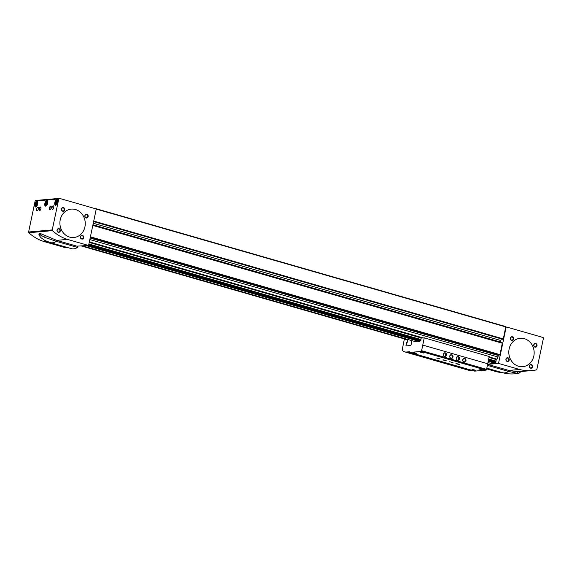 <?xml version="1.0" encoding="UTF-8"?>
<svg xmlns="http://www.w3.org/2000/svg" width="572" height="572" viewBox="0 0 572 572"><rect width="100%" height="100%" fill="white"/><g stroke="black" fill="none" stroke-linecap="round" stroke-linejoin="round"><path stroke-width="0.86" d="M489.103 357.042L497.039 359.195L498.384 355.512L500.014 354.654L502.345 342.914L92.871 225.111L502.345 342.914M502.759 339.289L503.331 338.903L505.791 326.583L95.889 208.658M95.939 208.973L95.324 208.687M487.945 362.519L490.883 363.37L494.494 362.984L488.223 361.182M494.98 362.655L488.324 360.739L494.973 362.655L495.752 362.584L495.895 362.069L488.488 359.938M495.852 362.433L488.416 360.296M407.114 339.353L404.232 339.604L402.166 350.15A24.01 10.41 -73.9 0 0 404.683 351.859A24.01 10.41 -73.9 0 0 406.427 352.023L409.616 351.737L409.731 352.438L474.696 371.128L486.071 370.127L486.565 369.369L421.607 350.679L424.245 337.837L421.056 338.116L420.82 340.848L88.624 245.274M495.895 362.069L496.26 359.102M494.773 362.591L494.494 362.984M487.93 362.598L489.939 363.098M93.615 221.6L501.48 338.931A2.252 0.98 -73.9 0 0 500.843 340.519L93.265 223.252M500.464 342.371A2.252 0.98 -73.9 0 1 500.521 342.035L500.843 340.519M422.801 337.966L89.311 242.02M497.039 359.195L489.124 356.921M423.144 337.93L89.332 241.899M498.069 357.007L89.825 239.554M414.907 341.513L82.64 245.996M495.752 362.584L488.381 360.46M420.82 340.848L88.588 245.445L96.125 209.688A0.751 0.665 84.9 0 0 95.624 208.773L59.567 198.398A0.751 0.665 84.9 0 0 58.766 198.942L52.238 229.915A0.751 0.665 84.9 0 0 52.438 230.645A45.009 40.004 84.9 0 0 67.467 239.403L88.581 245.474L76.812 246.146L56.678 240.354L67.467 239.403M35.929 200.486A0.751 0.665 84.9 0 0 35.128 201.029L28.6 232.003A0.751 0.665 84.9 0 0 28.8 232.732A45.009 40.004 84.9 0 0 43.829 241.491L64.943 247.562L66.995 247.383M43.829 241.491L46.554 241.248M28.8 232.732L52.438 230.645M44.888 203.375A3.003 1.301 -73.9 0 0 45.431 206.135A3.003 1.301 -73.9 0 0 47.512 203.611A3.003 1.301 -73.9 0 0 47.09 200.364A3.003 1.301 -73.9 0 0 44.888 203.375M34.956 204.247A3.003 1.301 -73.9 0 0 35.493 207.014A3.003 1.301 -73.9 0 0 37.573 204.49A3.003 1.301 -73.9 0 0 37.151 201.244A3.003 1.301 -73.9 0 0 34.956 204.247M54.826 202.495A3.003 1.301 -73.9 0 0 55.362 205.255A3.003 1.301 -73.9 0 0 57.443 202.731A3.003 1.301 -73.9 0 0 57.021 199.492A3.003 1.301 -73.9 0 0 54.826 202.495M51.187 207.8A1.873 0.815 106.1 0 1 50.25 209.567A1.873 0.815 106.1 0 1 49.542 207.65A1.873 0.815 106.1 0 1 51.158 206.406A1.873 0.815 106.1 0 1 51.187 207.8M40.905 208.708A1.873 0.815 106.1 0 1 39.968 210.475A1.873 0.815 106.1 0 1 39.268 208.558A1.873 0.815 106.1 0 1 40.877 207.314A1.873 0.815 106.1 0 1 40.905 208.708M52.038 207.729A1.873 0.815 -73.9 0 0 52.381 209.452A1.873 0.815 -73.9 0 0 53.675 207.879A1.873 0.815 -73.9 0 0 53.418 205.848A1.873 0.815 -73.9 0 0 52.038 207.729M36.622 209.087A1.873 0.815 -73.9 0 0 36.958 210.818A1.873 0.815 -73.9 0 0 38.26 209.238A1.873 0.815 -73.9 0 0 37.995 207.214A1.873 0.815 -73.9 0 0 36.622 209.087M84.921 226.869A14.257 12.67 -95.1 0 1 73.831 237.516A14.257 12.67 -95.1 0 1 59.96 224.431A14.257 12.67 -95.1 0 1 71.321 209.116A14.257 12.67 -95.1 0 1 84.921 226.869M60.289 230.945A1.873 1.666 -95.1 0 1 57.522 231.817A1.873 1.666 -95.1 0 1 58.187 228.671A1.873 1.666 -95.1 0 1 60.289 230.945M64.729 209.895A1.873 1.666 -95.1 0 1 61.962 210.768A1.873 1.666 -95.1 0 1 62.62 207.622A1.873 1.666 -95.1 0 1 64.729 209.895M83.676 237.673A1.873 1.666 -95.1 0 1 80.909 238.545A1.873 1.666 -95.1 0 1 81.574 235.399A1.873 1.666 -95.1 0 1 83.676 237.673M88.117 216.624A1.873 1.666 -95.1 0 1 85.35 217.496A1.873 1.666 -95.1 0 1 86.007 214.35A1.873 1.666 -95.1 0 1 88.117 216.624M87.688 216.552A1.552 1.38 -95.1 0 1 84.971 216.287A1.552 1.38 -95.1 0 1 86.208 214.622A1.552 1.38 -95.1 0 1 87.688 216.552M83.247 237.609A1.552 1.38 -95.1 0 1 80.53 237.344A1.552 1.38 -95.1 0 1 81.767 235.678A1.552 1.38 -95.1 0 1 83.247 237.609M64.3 209.824A1.552 1.38 -95.1 0 1 61.583 209.559A1.552 1.38 -95.1 0 1 62.82 207.893A1.552 1.38 -95.1 0 1 64.3 209.824M59.86 230.881A1.552 1.38 -95.1 0 1 57.143 230.609A1.552 1.38 -95.1 0 1 58.38 228.943A1.552 1.38 -95.1 0 1 59.86 230.881M40.126 210.339A1.552 0.672 106.1 0 1 39.904 210.36A1.552 0.672 106.1 0 1 39.682 208.68A1.552 0.672 106.1 0 1 40.762 207.379A1.552 0.672 106.1 0 1 40.941 207.507M50.407 209.431A1.552 0.672 106.1 0 1 50.179 209.452A1.552 0.672 106.1 0 1 49.964 207.772A1.552 0.672 106.1 0 1 51.037 206.471A1.552 0.672 106.1 0 1 51.215 206.599M55.97 202.538A1.351 0.586 -73.9 0 0 56.528 203.703A1.351 0.586 -73.9 0 0 57.15 202.645A1.351 0.586 -73.9 0 0 57.186 201.423A1.351 0.586 -73.9 0 0 56.564 201.33A1.351 0.586 -73.9 0 0 55.97 202.538M56.893 201.237L55.984 203.174L56.363 203.754M57.243 202.202L56.249 201.916L55.984 203.174L56.8 203.41M57.693 200.915A2.324 1.008 -73.9 0 0 56.678 200.393A2.324 1.008 -73.9 0 0 55.52 202.581A2.324 1.008 -73.9 0 0 55.556 204.311A2.324 1.008 -73.9 0 0 56.692 204.404M55.62 204.447A2.624 1.137 -73.9 0 0 55.684 204.619A2.624 1.137 -73.9 0 0 56.077 205.069M57.529 200.028A2.624 1.137 -73.9 0 0 56.957 200.193A2.624 1.137 -73.9 0 0 56.814 200.307M36.1 204.297A1.351 0.586 -73.9 0 0 36.658 205.455A1.351 0.586 -73.9 0 0 37.273 204.404A1.351 0.586 -73.9 0 0 37.309 203.182A1.351 0.586 -73.9 0 0 36.694 203.089A1.351 0.586 -73.9 0 0 36.1 204.297M37.023 202.996L36.115 204.926L36.494 205.512M37.366 203.954L36.379 203.668L36.115 204.926L36.93 205.162M37.823 202.674A2.324 1.008 -73.9 0 0 36.808 202.145A2.324 1.008 -73.9 0 0 35.65 204.333A2.324 1.008 -73.9 0 0 35.686 206.063A2.324 1.008 -73.9 0 0 36.815 206.156M35.75 206.206A2.624 1.137 -73.9 0 0 35.807 206.378A2.624 1.137 -73.9 0 0 36.208 206.828M37.659 201.78A2.624 1.137 -73.9 0 0 37.08 201.952A2.624 1.137 -73.9 0 0 36.944 202.066M46.032 203.417A1.351 0.586 -73.9 0 0 46.589 204.576A1.351 0.586 -73.9 0 0 47.211 203.525A1.351 0.586 -73.9 0 0 47.247 202.302A1.351 0.586 -73.9 0 0 46.625 202.209A1.351 0.586 -73.9 0 0 46.032 203.417M46.961 202.116L46.311 202.795L46.425 204.633M47.304 203.081L46.311 202.795L46.046 204.047L46.868 204.283M47.755 201.794A2.324 1.008 -73.9 0 0 46.747 201.272A2.324 1.008 -73.9 0 0 45.588 203.453A2.324 1.008 -73.9 0 0 45.617 205.191A2.324 1.008 -73.9 0 0 46.754 205.284M45.688 205.327A2.624 1.137 -73.9 0 0 45.746 205.498A2.624 1.137 -73.9 0 0 46.139 205.949M47.59 200.901A2.624 1.137 -73.9 0 0 47.018 201.072A2.624 1.137 -73.9 0 0 46.875 201.187M39.032 235.163L40.941 237.687L44.823 240.454L50.336 242.592A30.001 13.013 -73.9 0 0 56.464 241.37L44.752 237.351L40.455 235.035C39.146 234.291 38.667 234.334 39.032 235.163L39.146 233.355M50.336 242.592L71.45 248.663A30.001 13.013 -73.9 0 0 77.57 247.447L56.464 241.37L56.678 240.354L40.748 233.676C39.411 233.011 38.932 233.054 39.318 233.798M77.57 247.447L77.785 246.425M60.239 219.762A14.257 12.67 84.9 0 0 73.831 237.516A14.257 12.67 84.9 0 0 85.199 222.201A14.257 12.67 84.9 0 0 71.321 209.116A14.257 12.67 84.9 0 0 60.239 219.762M520.027 371.564L517.546 371.786L508.823 370.442L519.619 369.483A45.009 40.004 84.9 0 0 531.989 370.556A45.009 40.004 84.9 0 0 536.407 369.884A0.751 0.665 84.9 0 0 536.872 369.348L543.4 338.367A0.751 0.665 84.9 0 0 542.907 337.459L506.849 327.084A0.751 0.665 84.9 0 0 506.048 327.62L498.505 363.413L519.619 369.483M486.665 368.897L495.981 371.571L498.033 371.392M495.981 371.571A45.009 40.004 84.9 0 0 502.509 372.679M520.284 371.593L520.027 372.815L517.224 373.287L508.608 371.457L508.823 370.442L487.709 364.364L488.016 362.913L487.501 365.379A30.001 13.013 106.1 0 1 487.394 365.444M487.709 364.364L498.505 363.413M533.826 356.02A14.257 12.67 -95.1 0 1 522.736 366.666A14.257 12.67 -95.1 0 1 508.865 353.582A14.257 12.67 -95.1 0 1 520.227 338.267A14.257 12.67 -95.1 0 1 533.826 356.02M532.582 366.824A1.873 1.666 -95.1 0 1 529.815 367.696A1.873 1.666 -95.1 0 1 530.473 364.55A1.873 1.666 -95.1 0 1 532.582 366.824M537.015 345.774A1.873 1.666 -95.1 0 1 534.248 346.646A1.873 1.666 -95.1 0 1 534.913 343.5A1.873 1.666 -95.1 0 1 537.015 345.774M509.194 360.095A1.873 1.666 -95.1 0 1 506.427 360.968A1.873 1.666 -95.1 0 1 507.085 357.822A1.873 1.666 -95.1 0 1 509.194 360.095M513.627 339.046A1.873 1.666 -95.1 0 1 510.86 339.911A1.873 1.666 -95.1 0 1 511.525 336.772A1.873 1.666 -95.1 0 1 513.627 339.046M513.198 338.974A1.552 1.38 -95.1 0 1 510.481 338.71A1.552 1.38 -95.1 0 1 511.718 337.044A1.552 1.38 -95.1 0 1 513.198 338.974M508.765 360.031A1.552 1.38 -95.1 0 1 506.048 359.759A1.552 1.38 -95.1 0 1 507.285 358.093A1.552 1.38 -95.1 0 1 508.765 360.031M536.586 345.702A1.552 1.38 -95.1 0 1 533.869 345.438A1.552 1.38 -95.1 0 1 535.106 343.772A1.552 1.38 -95.1 0 1 536.586 345.702M532.153 366.759A1.552 1.38 -95.1 0 1 529.436 366.495A1.552 1.38 -95.1 0 1 530.673 364.829A1.552 1.38 -95.1 0 1 532.153 366.759M520.019 371.614L519.29 373.051C513.656 374.374 508.058 374.252 502.488 372.672L486.822 368.168M517.903 371.779L518.604 371.693M502.488 372.672A30.001 13.013 106.1 0 0 508.608 371.457L487.501 365.379M509.137 348.913A14.257 12.67 84.9 0 0 522.736 366.666A14.257 12.67 84.9 0 0 534.098 351.351A14.257 12.67 84.9 0 0 520.227 338.267A14.257 12.67 84.9 0 0 509.137 348.913M487.68 363.763L489.21 356.528L424.245 337.837M486.565 369.369L487.744 363.778L422.779 345.088M404.683 351.859L469.648 370.549A24.01 10.41 -73.9 0 0 471.392 370.713L472.801 370.584M419.741 341.005L419.398 341.47L415.858 341.784L82.861 245.981L415.851 341.784M465.987 360.753A1.873 1.666 -95.1 0 1 463.22 361.626A1.873 1.666 -95.1 0 1 463.885 358.48A1.873 1.666 -95.1 0 1 465.987 360.753M452.995 357.014A1.873 1.666 -95.1 0 1 450.228 357.886A1.873 1.666 -95.1 0 1 450.893 354.747A1.873 1.666 -95.1 0 1 452.995 357.014M459.495 358.887A1.873 1.666 -95.1 0 1 456.213 358.565A1.873 1.666 -95.1 0 1 457.707 356.549A1.873 1.666 -95.1 0 1 459.495 358.887M446.503 355.148A1.873 1.666 -95.1 0 1 443.214 354.826A1.873 1.666 -95.1 0 1 444.709 352.81A1.873 1.666 -95.1 0 1 446.503 355.148M449.563 361.747L453.024 362.605L449.563 361.747M436.572 358.008L440.025 358.866L436.572 358.008M416.902 353.639L413.47 352.752L416.902 353.639M446.31 360.81L442.885 359.924L446.31 360.81M459.309 364.55L455.877 363.663L459.309 364.55M475.368 370.463L471.943 369.569L475.368 370.463M482.225 369.855L478.793 368.961L482.225 369.855M423.752 353.031L420.327 352.145L423.752 353.031M486.071 370.127L421.106 351.437L421.607 350.679M409.731 352.438L421.106 351.437M407.857 339.561L405.891 345.938L410.932 345.495L411.711 341.791L411.082 341.849L411.347 340.569M420.72 340.998L87.902 245.531L419.941 341.062M411.704 341.82L411.082 341.849M407.922 339.582L407.3 342.185M407.364 342.199L406.671 342.242M406.735 342.256L405.963 345.938M423.459 352.645L420.885 352.102M481.924 369.462L479.35 368.926M475.075 370.07L472.501 369.526M459.009 364.164L456.435 363.62M446.017 360.424L443.443 359.881M416.602 353.246L414.035 352.709M444.187 352.96A1.873 1.666 -95.1 0 1 444.501 356.499M457.185 356.692A1.873 1.666 -95.1 0 1 457.493 360.238M452.566 356.949A1.552 1.38 -95.1 0 1 449.849 356.685A1.552 1.38 -95.1 0 1 451.086 355.019A1.552 1.38 -95.1 0 1 452.566 356.949M465.558 360.689A1.552 1.38 -95.1 0 1 462.848 360.424A1.552 1.38 -95.1 0 1 464.078 358.758A1.552 1.38 -95.1 0 1 465.558 360.689M498.634 355.133L90.233 237.637M499.764 355.033L90.319 237.237M502.416 343.257L92.807 225.418M500.014 354.654L90.405 236.815M503.331 338.903L93.722 221.057M505.855 326.927L95.96 209.002M494.43 363.056L488.209 361.268M419.398 341.47L86.401 245.667M495.91 362.169L488.467 360.031M420.87 340.583L88.681 245.009M406.177 339.432L81.703 246.082L406.163 339.432M498.384 355.512L90.14 238.059M419.462 341.398L86.651 245.645M420.863 340.483L88.696 244.916M495.945 361.204L488.667 359.109M420.913 339.618L88.874 244.087M495.967 361.118L488.681 359.016M420.935 339.525L88.889 244.001M496.11 359.509L489.01 357.471M421.585 338.073L89.218 242.449M496.117 359.466L489.017 357.428M421.707 338.059L89.225 242.406M503.081 339.282L93.636 221.486M502.809 339.31L93.615 221.578L502.781 339.303M500.521 342.035L92.943 224.775M28.6 232.003L52.238 229.915M35.128 201.029L58.766 198.942M40.455 235.035L40.748 233.676M44.752 237.351L45.066 235.85M517.224 373.287L517.546 371.786M471.392 370.713L406.427 352.023M505.791 326.583L95.867 208.644M490.883 363.37L487.945 362.526M35.714 200.472L59.352 198.377M518.79 371.721L531.989 370.556M505.812 327.134L506.628 327.062"/></g></svg>
